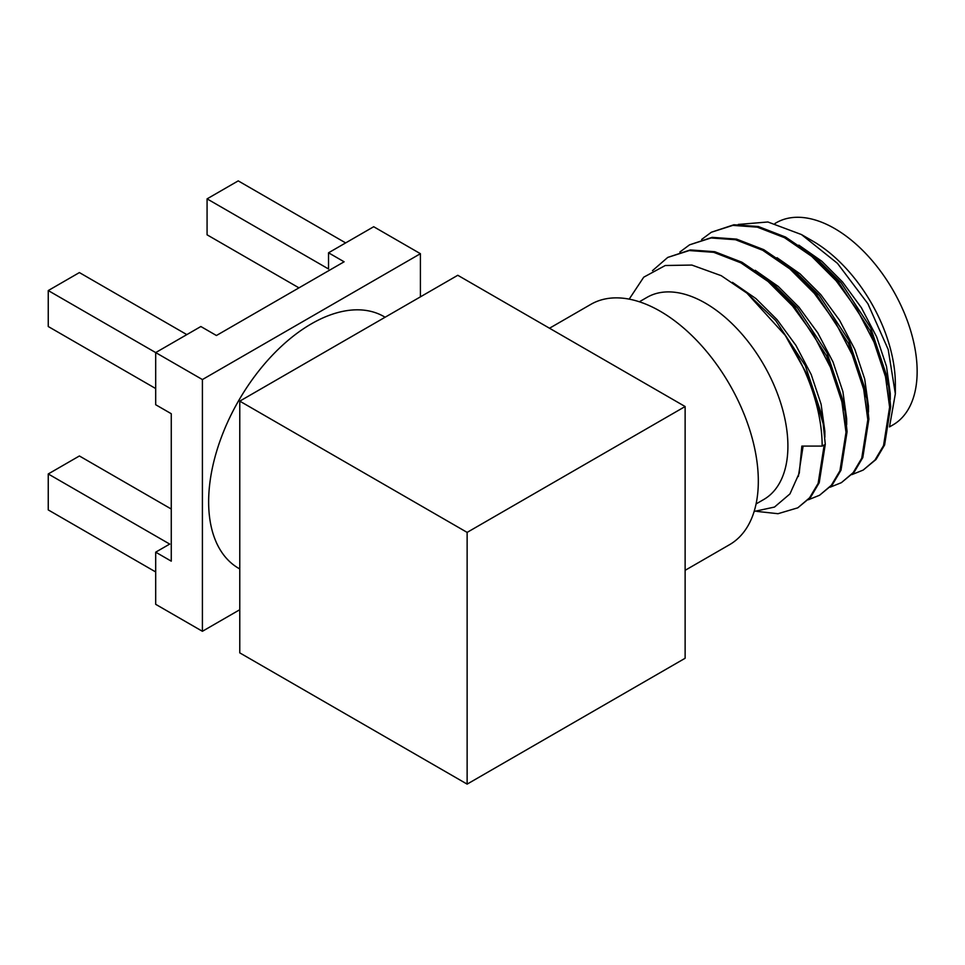 <?xml version="1.0" encoding="UTF-8"?>
<svg xmlns="http://www.w3.org/2000/svg" width="965" height="965" viewBox="0 0 965 965"><rect width="100%" height="100%" fill="white"/><g stroke="black" fill="none" stroke-linecap="round" stroke-linejoin="round"><path stroke-width="1.45" d="M239.778 568.964L238.741 568.361A145.341 83.919 -60 0 1 216.462 451.897A145.341 83.919 -60 0 1 311.406 323.818A145.341 83.919 -60 0 1 384.082 316.629L385.119 317.22M738.273 224.447L767.899 221.986L801.457 234.555L812.82 241.117A116.717 67.381 60 0 1 895.351 384.058L895.351 393.744L889.597 426.265M775.004 223.47L776.258 222.746A116.717 67.381 60 0 1 834.616 228.524A116.717 67.381 60 0 1 910.864 331.381A116.717 67.381 60 0 1 892.975 424.902L889.501 426.904M801.457 234.555L837.463 263.349L867.873 303.698L888.198 349.499L895.339 393.744M639.361 301.78L647.02 297.365A116.717 67.381 60 0 1 705.379 303.143A116.717 67.381 60 0 1 781.626 406A116.717 67.381 60 0 1 763.725 499.52L756.077 503.935M549.507 328.233L590.845 304.361A138.731 80.095 60 0 1 660.217 311.237A138.731 80.095 60 0 1 750.854 433.49A138.731 80.095 60 0 1 729.588 544.658L685.126 570.327M851.95 474.599L863.18 470.076L874.966 460.076L883.542 445.601L889.609 407.146L885.472 376.483L874.435 342.949L857.318 309.97L836.148 280.815L811.686 256.328L784.497 237.679L757.308 227.149L732.857 225.376L711.338 232.251L701.651 239.453M863.18 470.076L876.039 459.461L884.603 444.986L890.671 406.53L888.584 385.976L870.249 330.802L837.21 280.2L811.867 254.977L785.57 237.064L758.381 226.534L733.919 224.761L711.338 232.251M756.898 511.402L778.007 513.706L797.778 507.831L809.563 497.831L818.139 483.369L824.207 444.913L822.156 446.095A140.938 81.374 60 0 0 785.317 335.482L809.647 379.028L823.181 423.744L825.28 444.286L819.213 482.741L810.636 497.216L797.778 507.831M808.344 499.774L819.575 495.25L831.372 485.25L839.936 470.775L846.003 432.32L841.866 401.645L830.841 368.123L813.724 335.144L792.542 305.989L768.092 281.503L740.903 262.854L713.714 252.323L689.251 250.55L667.732 257.426L652.473 270.67M819.575 495.25L832.433 484.635L841.01 470.16L847.077 431.705L844.978 411.15L826.655 355.976L793.616 305.374L768.273 280.152L741.964 262.239L714.775 251.708L690.325 249.935L667.732 257.426M830.153 487.18L841.371 482.669L853.169 472.669L861.745 458.194L867.812 419.739L863.663 389.064L852.638 355.542L835.521 322.551L814.339 293.408L789.889 268.921L762.7 250.273L735.511 239.73L711.048 237.969L689.541 244.845L679.855 252.034M841.371 482.669L854.23 472.042L862.807 457.579L868.874 419.124L866.787 398.569L848.452 343.383L815.413 292.793L790.07 267.57L763.761 249.658L736.572 239.115L712.122 237.354L689.541 244.845M822.156 446.095L801.843 446.095L799.285 473.043L789.937 493.923L774.473 507.071L754.135 511.45M629.192 299.138L643.727 277.184L665.271 265.508L691.857 265.061L721.229 275.676L746.946 293.131L785.317 335.482M239.778 609.711L202.409 631.291L155.691 604.319L155.691 552.173L171.263 561.16L171.263 413.72L155.691 404.733L155.691 352.587L200.853 326.52L216.425 335.506L344.107 261.792L328.534 252.794L373.696 226.727L420.414 253.698L420.414 296.846M298.957 287.859L207.077 234.821L207.077 198.862L328.534 268.982L328.534 252.794M467.132 784.123L685.126 658.263L685.126 406.53L457.784 275.278L239.778 401.138L239.778 652.871L467.132 784.123L467.132 532.391L239.778 401.138M685.126 406.53L467.132 532.391M202.409 631.291L202.409 379.559L420.414 253.698M155.691 388.545L48.25 326.52L48.25 290.562L202.409 379.559M155.691 571.956L48.25 509.918L48.25 473.96L79.395 455.975L171.263 509.025M48.25 473.96L169.707 544.079L155.691 552.173M48.25 290.562L79.395 272.576L186.836 334.614M207.077 198.862L238.222 180.877L345.663 242.915M890.285 399.45L890.261 393.491L886.497 366.423L876.63 336.821L861.383 307.714L842.542 281.985L821.842 261.25L798.827 245.134M868.488 412.031L868.452 406.084L864.7 379.004L854.833 349.414L839.574 320.296L820.745 294.566L800.033 273.831L777.018 257.715M846.691 424.624L846.655 418.665L842.891 391.597L833.024 361.996L817.777 332.889L798.948 307.159L778.236 286.424L755.221 270.309M824.882 437.205L824.858 431.258L821.094 404.178L811.227 374.589L795.98 345.47L777.139 319.741L755.981 298.619L732.459 282.359M798.345 476.493L803.109 446.095M888.584 385.976L887.016 376.772L870.659 327.786L841.118 282.817L819.044 260.924L811.867 254.977M866.787 398.569L865.207 389.365L848.862 340.38L819.309 295.399L797.235 273.517L790.07 267.57M844.978 411.15L843.41 401.947L827.065 352.961L797.512 307.98L775.438 286.098L768.273 280.152M823.181 423.744L821.613 414.528L805.268 365.554L775.715 320.573L746.946 293.131"/></g></svg>
